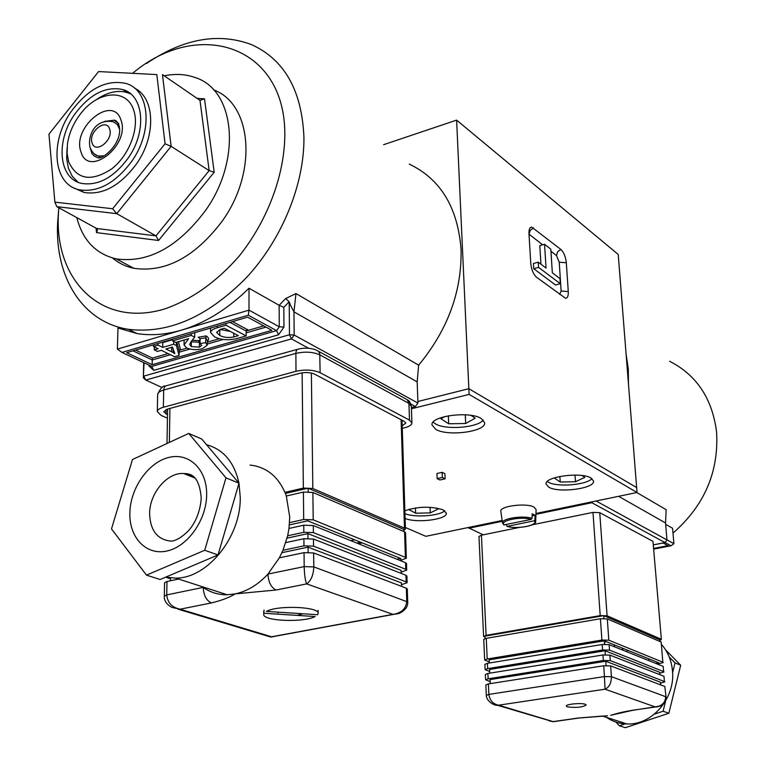 <?xml version="1.0" encoding="UTF-8"?>
<svg xmlns="http://www.w3.org/2000/svg" width="766" height="766" viewBox="0 0 766 766"><rect width="100%" height="100%" fill="white"/><g stroke="black" fill="none" stroke-linecap="round" stroke-linejoin="round"><path stroke-width="1.15" d="M445.113 478.827L444.912 473.704L442.135 472.325L436.946 473.503L437.137 478.626L439.923 479.995L445.113 478.827L442.336 477.457L442.135 472.325M442.336 477.457L437.137 478.626M481.192 418.456L484.648 422.669C486.209 431.612 448.072 436.773 435.777 429.391L431.995 424.958C430.195 416.062 469.347 410.806 481.192 418.456M483.289 420.007C477.869 427.658 446.118 430.253 435.567 423.943L433.106 422.171M405.099 518.438C416.56 523.437 447.536 519.501 446.329 513.134L443.121 509.859C430.751 506.067 417.997 506.383 404.86 510.807M404.955 513.651C414.483 517.778 439.311 516.006 444.759 510.798M591.093 478.08L593.545 481.038C595.134 488.497 558.893 493.39 548.743 487.176L546.053 484.064C544.243 476.644 581.337 471.655 591.093 478.08M591.965 478.645C586.325 485.031 556.978 487.406 548.446 482.207L547.307 481.479M405.386 527.477L425.81 536.324L502.151 520.487M535.961 513.469L637.044 492.49L469.098 394.404L468.84 388.707L417.863 401.499L468.84 388.707L456.613 120.118L383.613 144.688M469.098 394.404L411.428 408.776M637.044 492.49L636.651 487.588L468.84 388.707L636.651 487.588L618.21 254.427L456.613 120.118M620.163 649.07L611.029 645.393M615.912 722.051L619.388 725.795L625.161 723.88M654.432 714.123L663.097 711.241L668.842 713.261L625.353 727.7L619.388 725.795M663.097 711.241L665.664 700.852M672.596 672.807L675.038 662.906L669.206 656.96M668.842 713.261L680.687 665.233L675.038 662.906M680.687 665.233L665.558 649.836M623.763 648.687L621.552 649.635M436.524 507.982L438.248 508.94L430.281 512.914L415.622 513.201L415.45 507.944M430.08 507.283L430.281 512.914M409.389 509.189L408.728 509.524L415.622 513.201M76.811 217.63C82.709 240.275 95.874 254.044 116.327 258.918C148.24 263.255 177.951 247.15 205.46 210.573C242.104 159.529 235.172 89.766 195.052 77.51C185.564 74.12 175.29 73.555 164.23 75.815M128.774 92.456L128.238 92.858M112.535 257.998C118.682 263.178 125.816 266.625 133.935 268.33C165.705 272.753 195.196 256.926 222.408 220.857C257.864 171.527 251.976 103.783 213.618 89.89M131.915 161.061C153.401 130.842 149.686 89.737 125.892 83.446C106.292 79.271 87.975 88.76 70.941 111.884C49.321 142.428 53.333 184.865 79.425 189.815C98.077 192.63 115.57 183.045 131.915 161.061M74.637 188.244L84.126 192.486C102.759 195.311 120.224 185.774 136.53 163.867C156.35 135.86 154.971 97.684 134.577 88.176M74.407 114.68C55.324 141.614 58.858 178.985 81.751 183.419C98.259 185.966 113.741 177.52 128.2 158.055C147.168 131.379 143.864 95.051 122.751 89.555C105.517 85.955 89.392 94.323 74.407 114.68M214.193 172.235L158.562 240.467L155.986 235.88L209.156 170.607L199.993 100.365L204.512 98.814L214.193 172.235L209.156 170.607L171.124 146.335L116.738 213.657L112.631 208.754L165.063 143.769L156.819 74.589L98.565 71.564L48.967 134.155L54.865 202.128L112.631 208.754M158.562 240.467L96.506 232.615L97.502 229.944L96.621 228.488L155.986 235.88L116.738 213.657L56.818 206.667L54.865 202.128M165.063 143.769L171.124 146.335L162.459 74.608L199.993 100.365M156.819 74.589L98.565 71.564M56.818 206.667L96.621 228.488M68.643 161.712C76.926 179.799 91.336 182.145 111.874 168.759C129.607 154.991 139.852 127.032 133.581 109.864C126.706 88.243 97.924 90.771 80.765 113.531C73.536 122.866 69.103 132.997 67.465 143.893L67.092 153.277L68.643 161.712M77.854 182.155L72.224 176.237L68.433 168.338L66.652 158.648L67.073 147.886M95.635 100.126C108.408 91.259 120.099 89.191 130.708 93.921M582.217 475.571L584.812 477.371L575.467 481.737L560.214 482.025L559.86 476.433M575.017 475.073L575.467 481.737M554.201 477.888L560.214 482.025M538.239 262.144L546.053 268.062L544.549 244.268L550.811 249.151L552.343 272.82L559.946 278.575L560.281 283.698L538.565 267.363L538.239 262.144L533.433 263.514L533.749 268.722L538.565 267.363M560.281 283.698L555.542 285.009L533.749 268.722M540.949 264.193L539.791 245.647L544.549 244.268M568.276 291.559L566.323 262.748C565.643 256.744 563.824 252.311 560.865 249.429L531.719 227.109C529.746 227.243 528.837 229.436 528.98 233.687L530.771 263.437C531.451 269.728 533.385 274.343 536.545 277.263L565.595 298.3C567.568 298.175 568.458 295.935 568.276 291.559L561.133 291.042L559.228 262.202L556.489 255.547L550.946 251.238M317.641 614.715L266.444 611.421C277.302 604.977 319.556 606.691 318.129 613.422L317.641 614.715M264.088 613.279L315.123 616.534C303.786 622.796 262.633 621.121 263.734 614.361L264.079 610.119M444.874 416.522L440.957 418.763L448.685 423.78L448.359 415.785M471.023 415.383L475.198 418.198L465.671 423.502L448.685 423.78M465.278 414.799L465.671 423.502M502.525 523.082L502.496 522.919C501.242 518.553 523.044 515.145 532.064 518.343L532.178 513.814L535.041 515.25L532.121 515.853M536.085 509.591L534.017 507.102C526.347 502.63 499.327 506.106 500.84 511.324L500.859 511.439M506.125 524.586L507.207 526.357L534.074 520.832L534.927 519.769L535.041 515.25M532.064 518.343L531.202 519.415L503.837 524.921L502.496 522.919L500.84 511.324M99.398 156.293L100.26 157.356M289.108 301.823L283.822 307.329L283.956 327.082L279.274 326.785L276.574 330.634L248.308 315.219L248.998 310.144L279.274 326.785L279.14 305.318L285.689 298.548L295.973 293.55L418.648 365.171C447.842 329.801 461.975 291.224 461.055 249.448C457.809 207.5 440.555 179.053 409.283 164.125M146.488 63.501C183.352 38.597 218.329 32.287 251.42 44.581C284.397 59.509 301.9 90.388 303.93 137.21C304.475 184.108 282.194 238.954 246.614 277.445C207.691 316.894 168.281 334.187 128.372 329.313C82.546 322.314 54.836 277.273 57.613 222.906L58.628 210.181M181.695 330.069C165.973 334.656 151.094 335.814 137.057 333.555L117.983 328.001L117.38 349.114L248.998 310.144L249.007 288.236C227.837 308.985 205.403 322.926 181.695 330.069M283.822 307.329L279.14 305.318L249.007 288.236M58.829 207.768L58.36 214.892C54.884 281.304 102.223 328.001 164.709 308.928C191.663 299.554 216.472 281.955 239.136 256.141C267.382 220.799 284.358 175.701 284.828 135.458C285.785 45.864 198.959 17.57 132.882 73.076M191.098 341.617L189.681 344.432L191.289 346.586L199.332 347.132L201.659 345.476L200.022 343.57L205.537 342.651L207.251 345.14L202.521 348.664C196.795 350.167 191.49 349.918 186.607 347.898L184.041 344.997L188.637 338.706L175.778 342.459L172.589 340.88L191.251 335.403L194.708 337.155L191.098 341.617M192.419 340.248L198.576 340.669L199.38 342.297L191.347 341.741L191.289 346.586M144.046 362.787L143.347 377.791L143.692 362.624M411.39 407.531L415.45 406.516L417.91 403.06L417.173 381.861L293.962 311.858L294.173 335.048L417.91 403.06L415.45 406.516L410.902 404.046M295.973 293.55L293.962 311.858L288.121 300.732L290.008 303.422M418.648 365.171L417.173 381.861M148.91 365.076L148.891 365.851L149.064 365.152M308.631 348.271L291.463 338.907L289.481 334.752L289.213 301.986M143.74 376.135L289.481 334.752L294.173 335.048L291.463 338.907L145.751 380.051L143.74 376.135M143.347 377.791L145.751 380.051L162.114 387.558M285.689 298.548L288.121 300.732M248.308 315.219L121.986 352.417L117.38 349.114M121.986 352.417L151.725 366.407L276.574 330.634L278.556 334.78L283.956 327.082M148.891 365.851L153.736 370.342L151.725 366.407M278.556 334.78L153.736 370.342M271.882 330.328L247.629 317.153L126.677 352.695L152.137 364.712L271.882 330.328M170.406 354.715L152.243 359.963L152.137 364.712M133.025 350.828L152.243 359.963L152.434 358.086L168.041 353.566M210.602 329.035L209.913 328.231M220.148 329.485L230.336 331.448M233.783 336.973L238.341 335.652L224.304 328.269L220.282 329.447L216.587 332.348L219.775 335.441C223.691 337.49 228.354 337.998 233.783 336.973L233.793 333.267M219.813 329.591L219.775 335.441M217.276 327.771L225.97 325.224L246.154 335.881L236.464 338.668C228.191 340.506 220.886 339.893 214.537 336.839L210.564 332.53C210.803 330.51 213.044 328.93 217.276 327.771L217.285 326.067M232.491 321.596L248.031 329.897L246.154 330.998L246.154 335.881M225.98 323.511L225.97 325.224M172.609 339.692L162.794 342.574L162.823 342.067M171.651 347.304L171.574 351.747L174.82 353.595L172.484 347.055L165.896 348.98L171.574 351.747M173.154 348.923L173.087 352.571M158.131 348.76L153.459 346.491L158.045 345.14L162.708 347.419L173.671 344.221L176.391 345.562L179.072 355.405L174.524 356.717L161.329 350.311L157.47 351.431L154.272 349.88L158.131 348.76M178.411 341.693L180.537 349.66L179.148 350.608L179.072 355.405M176.448 342.268L176.391 345.562M173.719 341.435L173.671 344.221M162.162 342.268L162.794 342.574L162.708 347.419M158.074 343.465L158.045 345.14M153.497 344.815L153.459 346.491M154.339 346.912L154.272 349.88M174.591 352.935L174.581 353.452M180.537 349.66L179.378 349.995M248.031 329.897L246.46 330.347M200.079 338.677L198.203 337.241L206.159 335.91C208.994 337.72 209.367 339.53 207.289 341.339M198.576 340.669L200.06 339.999M199.38 342.297L199.332 347.132M198.203 337.241L200.079 338.716L200.022 343.57M194.756 332.683L194.708 337.155M191.27 333.708L191.251 335.403M172.618 339.194L172.589 340.88M206.159 335.91L205.537 342.651M132.489 459.514L111.491 528.885L146.469 575.142L160.132 579.498L218.042 554.957L238.992 483.222L201.812 439.081L188.733 433.412L132.489 459.514M146.469 575.142L204.723 550.275L218.042 554.957M204.723 550.275L225.98 477.86L238.992 483.222C234.329 462.271 223.519 449.431 206.542 444.701M225.98 477.86L188.733 433.412M402.198 425.867L405.788 423.11L404.295 421.386L314.663 374.172C310.441 372.372 305.5 372.085 299.851 373.31L167.457 409.082L163.713 411.763L167.495 414.732M402.274 428.357L404.448 427.83C409.293 426.576 411.773 424.929 411.897 422.889L409.494 420.113L408.91 402.945L407.1 399.613L318.522 351.297M409.494 420.113L320.111 372.707C313.256 369.758 305.213 369.289 295.992 371.299L163.369 407.263C159.462 408.383 157.442 409.829 157.308 411.62L161.119 415.411L167.438 418.179M628.484 384.206L628.283 368.915L626.109 354.198M669.618 361.265C696.648 375.072 712.303 398.646 716.574 431.986C718.91 471.894 704.385 505.598 672.988 533.117M636.805 492.538L666.152 509.668L665.539 522.967L666.966 539.934L596.092 500.983M618.612 496.311L665.539 522.967M535.932 514.312L591.859 502.716L665.003 542.606L653.637 544.779M483.212 534.821L468.055 527.563M468.476 527.468L468.821 528.214L502.266 521.282M591.524 501.931L591.859 502.716L592.587 501.711M665.003 542.606L666.966 539.934M665.654 524.337L672.567 528.253L673.898 543.688L666.966 539.877M665.07 542.529L671.045 545.785L673.898 543.688M671.045 545.785L653.982 549.021M663.04 542.979L668 545.679L653.934 548.351M585.167 704.251L586.21 705.017C582.323 707.344 576.051 707.956 567.395 706.855L566.304 706.08C565.653 704.184 581.078 702.69 585.167 704.251M606.413 717.33C612.599 721.515 619.435 723.726 626.923 723.956C651.952 725.383 675.468 698.132 672.471 670.825C671.523 660.694 667.971 652.019 661.805 644.79M605.954 641.487L604.479 642.76M648.917 660.646L648.706 658.779M602.938 716.019L579.977 717.886M607.543 715.779L578.914 718.029L553.09 721.716L549.318 720.902M492.241 703.791L498.637 705.199C493.017 704.059 489.761 700.459 488.871 694.398L488.382 683.923L485.835 684.928L486.324 695.384L488.871 694.398L604.451 676.579L605.025 689.199C609.257 687.198 611.383 683.033 611.412 676.684L610.646 665.884L603.694 665.769L604.451 676.579L611.412 676.684L665.644 696.687C665.405 702.575 661.996 706.013 655.418 706.989L658.147 706.712M488.382 683.923L603.694 665.769M664.811 686.48L666.066 697.031L664.811 686.48L610.646 665.884M488.143 678.82L487.894 673.467L602.938 654.978L603.33 660.493L488.143 678.82L485.606 679.835L490.163 681.568M487.894 673.467L485.357 674.501L485.606 679.835M603.33 660.493L610.272 660.618L609.88 655.102L602.938 654.978M664.4 681.501L663.978 676.292L664.4 681.501L610.272 660.618M663.978 676.292L609.88 655.102M664.831 681.855L660.503 683.157M489.292 663.002L489.139 659.842L604.345 640.836L604.585 644.244M487.214 659.009L486.247 638.346L600.41 618.737L601.904 640.05L487.214 659.009L484.687 660.072L489.235 661.891M486.247 638.346L483.739 639.447L484.687 660.072M601.904 640.05L608.817 640.194L607.304 618.899L600.41 618.737M662.829 662.188L661.182 642.032L662.829 662.188L608.817 640.194M661.182 642.032L607.304 618.899M663.251 662.561L657.563 664.122M661.374 639.495L652.977 541.37L661.374 639.495L660.005 640.347M660.943 639.103L607.084 615.797L599.749 512.665L652.977 541.37M484.964 637.226L483.595 636.45L486.104 635.34L600.199 615.625L607.084 615.797M599.749 512.665L592.989 512.387L600.199 615.625M486.104 635.34L481.421 535.185L519.444 527.42M532.265 524.796L592.989 512.387M481.421 535.185L478.97 536.506L483.595 636.45M660.11 641.573L659.966 639.897L603.732 615.644L603.934 618.449M485.022 638.624L484.907 636.153L603.732 615.644M655.715 663.385L658.875 662.887L604.345 640.836M487.664 668.641L487.415 663.318L602.21 644.493L602.593 649.989L487.664 668.641L485.137 669.675L489.685 671.456M487.415 663.318L484.888 664.361L485.137 669.675M602.593 649.989L609.525 650.123L609.133 644.637L602.21 644.493M663.595 671.581L663.174 666.382L663.595 671.581L609.525 650.123M663.174 666.382L609.133 644.637M664.017 671.945L659.708 673.266M659.823 674.664L659.631 672.27L605.044 650.755L605.322 654.729M489.771 673.17L489.589 669.455L605.044 650.755M660.646 684.9L660.426 682.18L605.782 661.24L606.078 665.52M490.259 683.626L490.068 679.605L605.782 661.24M632.209 710.417L610.693 715.3L617.358 713.433M615.328 645.278L613.547 646.408M297.189 615.395L302.867 613.767M165.657 577.152L175.692 578.11C207.519 578.493 241.118 536.736 240.246 497.201L238.982 483.26M202.262 586.699L203.21 587.398C210.286 592.424 218.291 594.885 227.234 594.77L235.172 593.88C247.179 591.333 258.094 584.736 267.928 574.079L279.351 557.84L282.97 550.304L287.652 535.798L288.993 528.444L289.73 517.079L286.321 496.014L303.403 492.078L312.873 492.471L404.592 531.853L405.549 532.763L406.344 558.232L405.386 557.37L404.592 531.853M279.351 557.84L304.045 552.64L313.629 552.956L313.811 566.907C313.418 575.161 311.034 580.829 306.639 583.893C305.241 580.666 304.428 574.902 304.188 566.61L267.928 574.079C268.454 582.246 271.154 587.551 276.038 590.012L235.172 593.88C229.656 597.394 221.728 600.42 211.387 602.938C206.38 600.582 203.651 595.402 203.21 587.398L166.739 594.904C167.505 602.708 171.957 607.476 180.096 609.2L171.881 607.39C166.509 604.336 163.981 600.611 164.317 596.197L164.546 582.811L166.969 581.49L178.602 579.048M267.899 636.211L272.629 636.881M398.377 613.69L392.968 614.361C401.48 613.078 406.066 608.692 406.756 601.195L406.353 588.202L407.311 589.025L407.723 601.99L313.811 566.907L304.188 566.61L304.045 552.64M313.629 552.956L406.353 588.202M165.59 577.181L170.512 578.799M401.528 584.717L407.119 582.706L406.152 581.882L405.951 575.256L406.909 576.099L407.119 582.706M285.804 542.606L303.901 538.709L313.457 539.044L313.543 546.158L406.152 581.882M313.457 539.044L405.951 575.256M313.543 546.158L303.968 545.832L303.901 538.709M282.97 550.304L303.968 545.832M396.96 559.228L400.733 558.471L400.8 560.779M400.79 560.319L406.344 558.232M358.325 543.678L362.184 542.874M312.873 492.471L313.217 519.836L405.386 557.37M313.217 519.836L303.69 519.482L303.403 492.078M289.577 522.613L303.69 519.482M311.369 373.061L312.825 488.488L303.355 488.095L302.13 372.841M312.825 488.488L404.477 528.147L401.106 419.711M403.854 530.331L405.434 529.057L404.477 528.147M286.321 496.014L284.952 492.366C277.589 475.954 265.955 466.858 250.032 465.058M284.952 492.366L303.355 488.095M308.2 491.657L308.162 488.181L403.826 529.44L403.893 531.556M350.78 540.643L354.648 539.819M356.755 543.046L360.614 542.242M285.392 493.448L308.162 488.181M289.395 524.902L307.75 520.851L400.733 558.471M401.145 572.173L406.717 570.124L405.76 569.282L405.559 562.694L406.516 563.546L406.717 570.124M288.993 528.444L303.757 525.198L313.284 525.553L313.38 532.629L405.76 569.282M313.284 525.553L405.559 562.694M313.38 532.629L303.824 532.284L303.757 525.198M287.652 535.798L303.824 532.284M307.951 538.297L307.903 533.624L401.097 570.364L401.183 573.389M287.087 538.134L307.903 533.624M308.114 552.229L308.056 547.144L401.47 582.945L401.575 586.392M170.483 580.752L170.531 577.928M281.917 552.679L308.056 547.144M278.364 612.187L278.001 612.944M646.025 659.478L637.053 655.868M626.081 651.454L628.168 650.468M197.054 98.354L204.512 98.814M96.506 232.615L96.066 228.182M120.923 119.965C130.756 144.994 88.243 178.507 80.966 151.869C71.65 127.28 112.908 93.912 120.923 119.965M89.804 146.593L91.882 153.497L94.333 156.13L97.512 157.633C101.648 160.87 124.389 142.371 118.787 124.657C117.179 121.449 115.532 119.965 113.866 120.195L104.54 121.401M118.711 123.546L113.866 120.195L117.801 122.684M566.323 262.748L559.228 262.202M559.678 294.393L561.133 291.042M542.682 244.804L529.009 234.185L530.235 230.336L533.529 227.904M560.865 249.429L557.638 251.775L556.489 255.547M507.207 526.357C517.06 529.641 539.523 525.083 534.074 520.832M534.927 519.769L535.702 521.167L536.095 509.457M531.202 519.415C521.263 516.006 498.427 520.765 504.287 524.959M104.224 155.776L98.163 156.063C94.754 155.144 92.044 152.271 90.053 147.455C87.496 136.607 94.266 118.328 113.148 121.746L117.265 124.398L119.611 129.272M100.308 157.346L94.342 153.909M92.121 142.964C95.396 154.541 113.837 139.9 109.605 129.004C106.187 117.533 87.985 132.154 92.121 142.964M265.974 327.12L246.154 332.837M223.289 339.443L207.26 344.068M189.958 349.066L179.12 352.197M135.611 350.072L152.434 358.086M179.187 350.349L187.009 348.08M207.28 342.22L219.449 338.696M246.154 330.96L263.705 325.885M246.154 330.998L229.915 322.352M179.148 350.608L176.86 342.143M173.116 351.192L174.15 351.699M207.251 345.14L207.299 340.296L205.585 337.787L200.079 338.716M149.609 513.546C150.222 530.608 157.442 539.81 171.258 541.15C175.807 540.758 181.13 537.684 187.249 531.93C191.012 528.521 200.07 516.811 201.209 497.967C199.217 473.982 189.374 473.647 183.754 473.541C167.381 472.095 149.561 493.084 149.609 513.546M206.657 494.577C206.619 519.894 187.699 546.675 166.931 551.013C146.153 555.733 129.052 537.521 129.856 512.808C130.354 488.153 148.221 462.53 168.539 457.503C188.857 452.112 207.011 469.175 206.657 494.577M193.654 476.845L183.754 473.541L194.842 478.003M407.608 400.053C409.13 400.407 410.375 402.485 411.342 406.267L408.948 403.414L319.853 354.869C313.026 351.853 305.012 351.364 295.82 353.413L163.685 390.028C159.797 391.167 157.786 392.642 157.643 394.471L157.308 411.62M163.369 407.263L163.713 389.501L164.345 387.223L165.686 385.92L297.256 349.382M295.992 371.299L295.877 352.331L296.777 349.851L298.52 349.037C305.05 347.582 311.034 347.965 316.473 350.177L318.637 351.412L319.767 353.873L320.111 372.707M166.117 409.523L166.04 414.09M653.647 544.827L663.117 543.017M578.617 717.962L553.081 721.61L498.637 705.199L605.025 689.199L655.418 706.989L630.897 710.494M666.066 697.031L666.066 697.031C666.583 700.373 664.639 703.38 660.235 706.041L631.184 710.561C618.899 712.504 615.768 714.017 610.693 715.3M166.969 581.49L166.739 594.904L164.317 596.197M211.387 602.938L180.096 609.2L271.595 636.776L392.968 614.361L306.639 583.893L276.038 590.012M169.928 408.412L169.343 442.413M122.751 89.555L127.3 92.542M79.425 189.815L84.126 192.486M116.327 258.918L133.935 268.33M530.579 227.435L531.719 227.109M318.091 610.291L318.129 613.422M263.724 611.211L263.734 614.361M506.977 526.366C516.657 529.411 537.1 525.821 535.702 521.167M119.046 125.461L117.15 124.264M137.057 333.555L128.372 329.313M184.041 344.997L184.108 340.497M210.564 332.53L210.612 328.03M173.872 350.952L173.126 350.579M411.342 406.267L411.897 422.889M165.303 386.131C163.043 385.355 160.496 388.142 157.643 394.471M486.324 695.384C486.659 702.374 496.148 706.051 497.096 705.18L553.09 721.716M626.923 723.956L602.449 716.047M175.692 578.11L227.234 594.77M178.105 609.19L270.724 637.063L399.469 613.307C405.3 610.253 408.048 606.481 407.723 601.99M405.434 529.057L402.026 420.189M166.998 443.504L167.601 409.044"/></g></svg>
